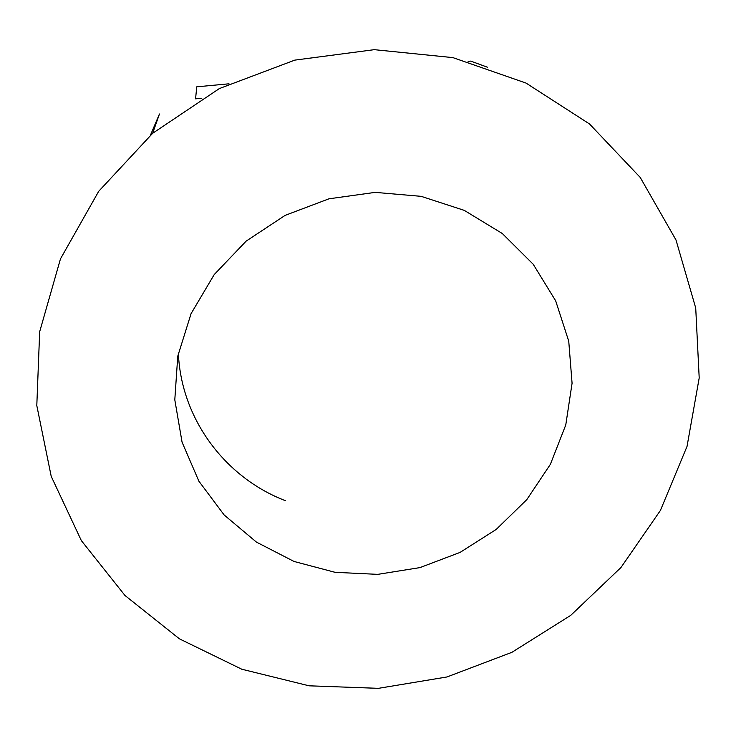 <?xml version="1.0" encoding="UTF-8"?>
<svg xmlns="http://www.w3.org/2000/svg" width="736" height="736" viewBox="0 0 736 736"><rect width="100%" height="100%" fill="white"/><g stroke="black" fill="none" stroke-linecap="round" stroke-linejoin="round"><path stroke-width="1.1" d="M241.776 669.217L309.092 685.814L378.433 688.335L446.945 676.973L511.906 652.317L570.722 615.37L620.963 567.502L660.394 510.471L687.028 446.43L699.2 377.954L695.722 308.025L675.998 239.991L640.219 177.431L589.518 123.97L526.019 83.067L452.916 57.62L374.265 49.671L294.768 60.131L219.337 88.587L152.656 133.29L98.707 191.305L60.472 258.87L39.67 331.724L36.8 405.564L51.216 476.367L81.356 540.62L124.973 595.479L179.409 638.83L241.776 669.217M150.438 135.194L159.454 113.997L152.637 133.299M201.82 98.256L195.574 98.845L196.742 86.83L228.988 83.803M468.124 61.355L470.764 61.106L487.572 67.27M285.329 500.664C225.363 477.682 181.065 419.143 178.37 353.114M464.278 210.376L421.158 196.346L375.194 192.372L328.983 198.803L285.136 215.372L246.164 241.114L214.25 274.528L191.075 313.637L177.762 356.187L174.8 399.804L182.068 442.18L198.886 481.188L224.167 514.988L256.441 542.11L294.032 561.458L335.073 572.323L377.688 574.365L419.962 567.603L460.055 552.414L496.193 529.442L526.783 499.661L550.372 464.333L565.772 424.948L572.074 383.254L568.744 341.2L555.671 300.831L533.214 264.261L502.283 233.505L464.278 210.376"/></g></svg>

